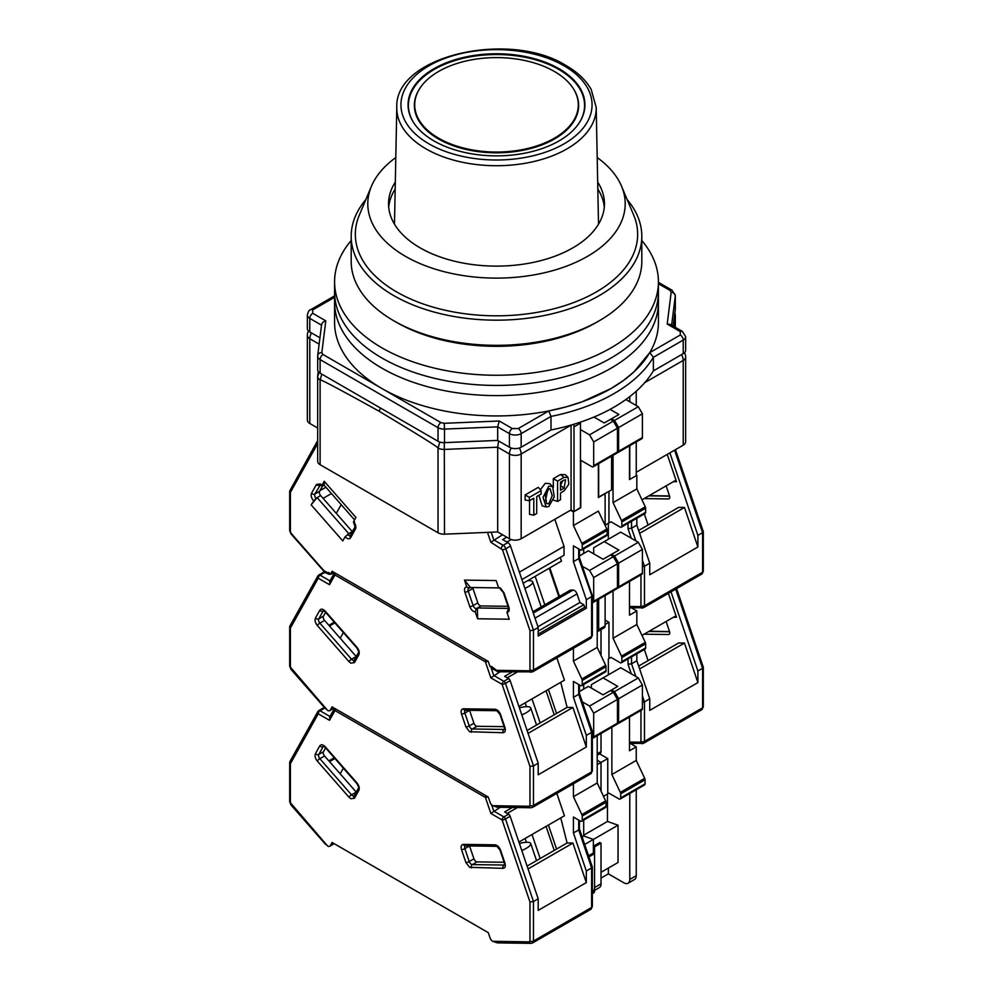 <?xml version="1.0" encoding="UTF-8"?>
<svg xmlns="http://www.w3.org/2000/svg" width="993" height="993" viewBox="0 0 993 993"><rect width="100%" height="100%" fill="white"/><g stroke="black" fill="none" stroke-linecap="round" stroke-linejoin="round"><path stroke-width="1.49" d="M548.757 486.185L543.047 497.332L546.15 506.976L548.757 506.529L554.243 496.823L552.667 486.52L548.757 486.185M552.667 486.52L549.725 483.665L545.231 483.33L540.366 489.71M538.851 495.308L542.19 505.859L546.15 506.976M547.714 489.847L545.442 500.82M548.757 488.904L550.085 488.693L552.22 495.792L548.757 503.823L546.671 503.575L545.405 495.979L548.757 488.904M548.744 410.941L551.003 416.415A166.079 95.887 180 0 0 613.935 393.65A166.079 95.887 180 0 0 653.382 357.319L683.221 340.09L683.221 353.645L653.382 370.873L653.382 357.319L649.757 352.614L633.944 371.879L623.306 380.592L610.993 388.561L582.097 401.817L565.873 406.931L548.744 410.941L518.222 428.566A4.146 2.396 60 0 1 521.164 433.643L551.003 416.415L551.003 429.981L521.164 447.21L521.164 433.643A8.304 4.791 180 0 1 509.421 433.643L509.421 447.21L497.679 440.42L444.504 442.642L444.504 429.088L497.679 426.866L497.679 440.42M309.779 423.477L309.779 338.725A8.304 4.791 180 0 1 307.346 335.336L307.346 420.089A8.304 4.791 0 0 0 309.779 423.477L317.673 428.033M683.221 445.174A8.304 4.791 0 0 0 685.654 441.786L685.654 357.033A8.304 4.791 180 0 1 683.221 360.422L683.221 445.174L636.24 472.296M636.24 441.947L636.24 475.684L629.785 479.408L629.785 445.671M598.369 497.208L611.589 489.921L611.589 456.184M573.644 424.321A8.304 4.791 60 0 1 574.004 426.866L580.458 423.142L580.458 507.882L574.004 511.618L571.074 509.918L521.164 538.74L521.164 453.987L571.074 425.178L571.074 509.918M317.686 460.951A8.304 4.791 0 0 0 317.673 461.298A8.304 4.791 0 0 0 320.106 464.687L438.037 532.782A8.304 4.791 0 0 0 444.504 534.172L497.679 531.95L509.421 538.74A8.304 4.791 0 0 0 521.164 538.74M629.785 401.78L629.785 396.604M598.667 497.381L598.667 463.644M580.458 423.142A8.304 4.791 -120 0 0 580.409 422.149M529.542 500.671L529.542 514.386L533.787 515.181L533.787 498.225L529.381 500.77L525.136 499.976L525.136 494.936L529.381 497.381L541.123 490.604L538.318 487.327L525.136 494.936M553.324 500.112L557.569 501.44L560.499 499.752L560.499 492.975L564.024 490.939L568.803 484.274L568.095 477.484L565.141 474.617L560.499 474.517L553.324 478.663L553.324 487.34M497.679 531.95L497.679 447.21L509.421 453.987L509.421 538.74M438.037 532.782L438.037 448.029C437.789 446.912 418.127 434.649 379.065 411.214C340.003 389.541 320.354 379.115 320.106 379.934A8.304 4.791 180 0 1 317.673 376.546A8.304 4.791 180 0 1 317.686 376.21L319.113 372.474M636.24 405.516L636.24 391.217M574.004 511.618L574.004 426.866M541.123 490.604L541.123 493.993L536.716 496.525L536.716 513.48L533.787 515.181M529.381 500.77L529.381 497.381M557.569 501.44L557.569 481.108L553.324 478.663M557.569 481.108L564.024 477.372L560.499 474.517M568.095 477.484L564.024 477.372M498.61 440.966L497.679 447.21L444.504 449.419A8.304 4.791 180 0 1 438.037 448.029L439.837 442.034M444.293 442.655L444.504 534.172M379.065 411.214L380.53 408.049M438.037 441.252L320.106 373.157L320.106 359.603L438.037 427.685L438.037 441.252A8.304 4.791 0 0 0 444.504 442.642M317.686 369.421A8.304 4.791 0 0 0 317.673 369.768A8.304 4.791 0 0 0 320.106 373.157M319.932 337.806L309.779 331.947L309.779 318.393L321.509 325.158M518.222 428.566L512.351 428.566A4.146 2.396 120 0 0 509.421 433.643L497.679 426.866L499.268 421.007L444.206 423.303L444.504 429.088A8.304 4.791 180 0 1 438.037 427.685A4.146 2.396 -60 0 1 440.966 422.608L323.035 354.513A4.146 2.396 120 0 0 320.106 359.603A8.304 4.791 180 0 1 317.673 356.214A8.304 4.791 180 0 1 317.686 355.866A4.146 3.376 7.1 0 1 317.71 355.519L321.521 325.17C321.757 323.085 323.184 321.645 325.803 320.863L312.721 313.304A4.146 2.396 120 0 0 309.779 318.393A8.304 4.791 180 0 1 307.346 315.004L307.346 328.559A8.304 4.791 0 0 0 309.779 331.947M671.64 325.22L675.314 295.827L675.314 309.394A8.304 4.791 0 0 0 675.327 309.046A8.304 4.791 0 0 0 675.314 308.699M675.314 309.394L673.217 326.126M683.221 353.645A8.304 4.791 0 0 0 685.654 350.256L685.654 336.689A8.304 4.791 180 0 1 683.221 340.09A4.146 2.396 60 0 0 680.279 335.001L649.757 352.614M653.382 370.873A166.079 95.887 180 0 1 551.003 429.981M509.421 447.21A8.304 4.791 0 0 0 521.164 447.21M564.024 480.091L565.576 479.805L564.024 488.221L560.499 490.257L560.499 482.126L564.024 480.091M562.721 480.848L560.499 485.366L564.024 488.221M670.225 324.401L667.197 324.053L680.279 331.612A4.146 2.396 -60 0 1 682.352 331.401L670.225 324.401M559.034 68.716A88.439 51.053 0 0 0 448.526 61.926A88.439 51.053 0 0 0 413.783 122.871A88.439 51.053 0 0 0 433.966 140.919A88.439 51.053 0 0 0 579.217 122.871A88.439 51.053 0 0 0 559.034 68.716M554.33 71.434A81.786 47.217 180 0 1 573.011 88.129A81.786 47.217 180 0 1 540.875 144.494A81.786 47.217 180 0 1 438.67 138.213A81.786 47.217 180 0 1 419.989 88.129A81.786 47.217 180 0 1 554.33 71.434M351.187 240.542A161.921 93.479 0 0 0 334.579 281.776L334.579 302.12A161.921 93.479 0 0 0 382.007 368.217A161.921 93.479 0 0 0 558.463 388.486A161.921 93.479 0 0 0 658.421 302.12L658.421 322.452A161.921 93.479 0 0 1 558.463 408.831A161.921 93.479 0 0 1 382.007 388.561A161.921 93.479 0 0 1 334.579 322.452L334.579 302.12A161.921 93.479 0 0 0 382.007 368.217A161.921 93.479 0 0 0 558.463 388.486A161.921 93.479 0 0 0 658.421 302.12L658.421 291.942A161.921 93.479 0 0 1 558.463 378.321A161.921 93.479 0 0 1 382.007 358.051A161.921 93.479 0 0 0 558.463 378.321A161.921 93.479 0 0 0 658.421 291.942L658.421 281.776A161.921 93.479 0 0 0 641.813 240.542M334.579 291.942A161.921 93.479 0 0 0 382.007 358.051A161.921 93.479 0 0 1 334.579 291.942M599.251 320.764L596.321 322.452A141.167 81.5 0 0 1 396.679 322.452L393.749 320.764A145.313 83.896 0 0 0 599.251 320.764A145.313 83.896 0 0 0 641.813 261.432L641.813 236.272A145.313 83.896 0 0 0 627.142 199.543M365.858 199.543A145.313 83.896 0 0 0 351.187 236.272L351.187 261.432A145.313 83.896 0 0 0 393.749 320.764L396.679 322.452M351.187 236.272A145.313 83.896 0 0 0 393.749 295.604A145.313 83.896 0 0 0 552.108 313.788A145.313 83.896 0 0 0 641.813 236.272M395.797 157.527A128.705 74.314 0 0 0 371.419 186.299L359.317 215.109A141.167 81.5 0 0 0 396.679 291.942A141.167 81.5 0 0 0 565.613 305.385A141.167 81.5 0 0 0 633.683 215.109L621.581 186.299A128.705 74.314 0 0 0 597.203 157.527M597.823 189.092A107.952 62.323 180 0 1 604.29 207.202M395.313 182.091A107.952 62.323 0 0 0 388.548 203.813A107.952 62.323 0 0 0 420.176 247.878A107.952 62.323 0 0 0 537.809 261.382A107.952 62.323 0 0 0 604.452 203.813A107.952 62.323 0 0 0 597.687 182.091M371.419 186.299A128.705 74.314 0 0 0 405.492 256.355A128.705 74.314 0 0 0 559.518 268.594A128.705 74.314 0 0 0 621.581 186.299M388.71 207.202A107.952 62.323 180 0 1 395.177 189.092M334.579 281.776A161.921 93.479 0 0 0 382.007 347.885A161.921 93.479 0 0 0 558.463 368.142A161.921 93.479 0 0 0 658.421 281.776M702.597 531.118L702.597 532.682L697.893 535.388L697.893 546.994L649.745 574.786L649.745 563.192L644.469 566.246L644.469 605.767L702.597 572.216A2.495 1.44 180 0 0 703.317 571.198L701.728 574.115A4.146 2.396 -120 0 0 702.597 572.216L702.597 531.118M644.109 498.585L668.438 498.933A3.327 1.912 -120 0 0 669.071 498.771A3.327 1.912 -120 0 0 669.53 495.929L666.117 485.875M641.987 499.814L674.818 480.848L676.506 481.692L667.234 454.397M697.893 535.388L669.878 452.882M636.24 475.002L636.836 475.349L629.488 479.582L629.488 445.845M583.698 553.486L583.698 548.906L583.698 553.486M638.636 530.473L678.666 507.373L684.462 507.448L697.893 546.994M673.44 481.642L676.506 481.692M642.409 566.829L644.469 566.246L642.409 560.189M639.616 533.353L684.462 507.448M636.836 475.349L636.836 488.904L645.289 506.802A2.495 1.44 -120 0 1 645.636 508.23L645.636 512.289L621.854 526.029A2.495 1.44 60 0 1 621.345 527.159A2.495 1.44 60 0 1 620.091 527.035L610.993 521.784L605.122 525.173L610.993 521.784M621.345 527.159L645.127 513.431A2.495 1.44 -120 0 0 645.636 512.289M636.836 518.222L636.836 525.148L649.745 563.192M613.053 455.34L613.053 502.632L621.506 520.531A2.495 1.44 60 0 1 621.854 521.958L621.854 526.029M593.975 417.035L604.24 422.968L618.924 414.491L610.05 409.377M608.945 491.448L608.945 522.976M611.589 418.736L614.518 420.424L638.3 406.696L625.875 399.521M638.3 406.696L642.409 413.82L618.627 427.549L618.627 451.269A2.495 1.44 60 0 1 618.118 452.411A2.495 1.44 60 0 1 617.373 452.498M618.118 452.411L641.888 438.683A2.495 1.44 -120 0 0 642.409 437.541L642.409 413.82M608.349 539.249L608.349 523.311M613.053 502.632L636.836 488.904M635.855 540.887L631.548 528.202L636.836 525.148M631.548 521.275L631.548 528.202L628.023 528.673L631.275 538.243M618.627 427.549L614.518 420.424M354.538 519.873L324.09 485.143L321.918 485.453L324.239 481.307L355.904 517.427L353.582 521.573L354.575 521.933M322.911 485.825L320.118 483.939L316.432 484.472A2.495 1.924 29.2 0 0 319.771 485.254A3.327 1.912 60 0 1 320.118 484.857M527.593 580.706A14.535 3.86 161.2 0 1 532.707 581.91A14.535 3.86 161.2 0 1 528.177 586.714A14.535 3.86 161.2 0 1 524.9 588.377M506.765 537.201L502.657 539.571L507.882 542.588A4.146 2.396 60 0 1 510.514 546.026L538.194 627.514L538.194 636.029L586.329 608.225L584.703 607.294L583.847 604.762L579.924 602.503L577.007 593.913A4.146 2.396 -120 0 0 574.376 590.475A4.146 2.396 -120 0 0 573.085 590.078L570.441 590.041L532.844 611.75M605.122 525.396L605.122 493.645L598.369 497.543L598.369 463.818M605.122 625.863L598.667 629.587A4.146 2.396 60 0 1 597.811 631.486L604.265 627.762A4.146 2.396 -120 0 0 605.122 625.863L605.122 595.515M570.479 510.265L573.42 511.954L580.458 507.547M593.156 466.822L616.938 453.093A2.495 1.44 -120 0 0 617.46 451.952L617.46 428.219L593.677 441.947L593.677 465.68A2.495 1.44 60 0 1 593.156 466.822A2.495 1.44 60 0 1 591.915 466.698L580.756 460.255L580.756 507.721M573.42 511.954L573.42 525.52L598.369 511.11L606.822 529.008A2.495 1.44 -120 0 1 607.182 530.436L607.182 534.495L582.221 548.906A2.495 1.44 60 0 1 581.712 550.048A2.495 1.44 60 0 1 580.458 549.923L573.42 545.852L573.42 561.666L578.708 558.625L578.708 548.906M598.667 629.587L598.667 599.238M323.904 571.236A2.495 0.658 -41.2 0 1 323.656 571.161A2.495 0.658 -41.2 0 1 323.768 570.541L327.69 572.8L328.807 572.527L330.396 574.326L332.096 571.285L488.283 661.45L489.983 666.464L491.56 666.489L496.612 670.325A2.495 1.924 90.8 0 0 498.337 671.802L532.633 671.851A4.146 2.396 60 0 0 533.489 669.952A2.495 1.44 180 0 1 529.964 669.952L529.964 630.692L533.489 630.22L538.194 627.514M593.677 441.947L589.569 434.835L613.339 421.106L617.46 428.219M580.458 429.584L589.569 434.835M521.908 579.564L564.024 555.248L564.024 546.373L554.826 519.302M549.799 567.884L559.469 596.383M586.329 608.225L586.329 599.71L573.42 561.666M582.221 548.906L582.221 544.834L607.182 530.436M573.42 525.52L581.873 543.419A2.495 1.44 60 0 1 582.221 544.834M581.712 550.048L606.661 535.637A2.495 1.44 -120 0 0 607.182 534.495M475.287 611.949C472.941 611.576 471.104 609.789 469.788 606.586L464.898 592.188C464.041 588.986 464.674 587.235 466.784 586.925L464.476 580.111L496.14 580.557L498.449 587.372L500.261 587.943L503.947 592.734L508.838 607.133C509.694 610.335 509.061 612.085 506.951 612.396L509.26 619.21L477.596 618.763L475.287 611.949L476.268 608.647L477.447 607.977L477.596 618.763M311.107 504.816L317.139 497.592L348.804 533.7L345.092 536.779L342.771 540.924L311.107 504.816L315.96 498.263A3.327 1.912 60 0 1 314.88 494.017A2.495 1.924 -150.8 0 1 311.541 493.223L316.432 484.472M333.958 572.353L330.396 574.326M519.389 572.154L564.024 546.373M529.964 630.692L502.47 549.725L490.865 542.265L502.532 534.755M586.329 599.71L591.617 596.656L591.617 595.092L578.708 558.625M549.203 568.232L558.885 596.719M331.451 493.546L323.122 498.362M319.92 490.691L325.915 487.228M508.528 608.411L477.447 607.977L480.972 605.941L508.044 606.326M506.951 612.396L508.503 608.771M498.449 587.372L500.993 588.638M464.476 580.111L470.496 587.508L498.697 587.906M466.784 586.925L469.329 588.191L470.496 587.508M468.696 588.34L469.329 588.191M322.526 486.024L319.572 491.299A3.327 1.912 -120 0 0 320.665 495.557L315.96 498.263M324.09 485.143L324.239 481.307M317.673 443.586L290.403 492.379L289.683 491.038L317.487 440.929A2.495 1.924 -150.8 0 0 317.673 442.853M610.41 419.406L613.339 421.106M535.153 576.337L544.834 604.836M523.162 583.263L561.492 561.132L560.238 557.433M472.73 587.546A3.327 1.912 -120 0 0 472.941 588.477L477.832 602.875A3.327 1.912 -120 0 0 480.972 605.941M320.665 495.557L352.329 531.665A3.327 1.912 -120 0 0 352.329 531.677L348.804 533.7M584.703 607.294L538.194 634.142M583.847 604.762L538.194 631.126M537.933 626.744L579.924 602.503M519.389 707.848A14.535 3.86 161.2 0 1 530.734 707.935A14.535 3.86 161.2 0 1 526.216 712.738A14.535 3.86 161.2 0 1 521.797 714.91M333.958 707.959L330.321 710.057A4.146 2.396 60 0 1 329.763 710.64A4.146 2.396 60 0 1 327.69 710.429L324.959 707.724M330.321 710.057L332.096 706.879L488.283 797.056L490.058 802.27A4.146 2.396 60 0 0 492.689 805.695L529.306 806.279L529.964 805.435L529.964 766.385L533.489 765.913L538.194 763.195L510.154 680.652A2.495 1.44 -120 0 0 508.577 678.591L504.655 676.332L512.152 672M290.403 628.072L289.832 626.124L317.847 575.977A2.495 1.924 -150.8 0 1 318.443 575.381A2.495 1.44 -120 0 1 318.778 575.034L317.847 575.977A2.495 1.924 -150.8 0 0 318.256 578.211L290.403 628.072L290.403 667.135L327.578 710.38M487.923 661.251A2.495 0.658 161.2 0 1 485.416 661.835L334.964 574.972L329.515 584.703L330.173 581.017M335.473 573.234A2.495 1.44 120 0 0 334.964 574.972A2.495 1.924 -150.8 0 1 334.567 572.7L329.539 581.687M529.964 805.435A2.495 1.44 0 0 0 533.489 805.435L533.489 765.913L505.462 683.358A2.495 0.658 161.2 0 1 502.11 684.351L490.865 677.859L499.988 671.827M529.306 806.279A2.495 1.924 90.8 0 0 531.032 807.756L497.394 807.272L492.789 805.757M504.146 726.665L477.074 726.28A3.327 1.912 60 0 1 473.934 723.227L469.552 710.33L464.861 713.048A3.327 1.912 60 0 1 465.208 710.268M556.85 657.862L564.434 680.18L518.917 706.457M348.99 661.623L317.326 625.503C315.203 622.76 314.582 620.277 315.439 618.068L319.808 610.236C321.124 608.548 322.961 608.883 325.307 611.229L356.971 647.337C359.094 650.08 359.714 652.562 358.858 654.772L354.489 662.604L350.79 663.138L348.99 661.623A2.495 0.658 -41.2 0 1 351.522 659.228L356.226 656.51A3.327 1.912 -120 0 0 356.226 656.522L324.562 620.402A3.327 1.912 60 0 1 323.47 616.144L325.605 612.321M538.194 763.195L538.194 774.801L586.329 746.997L586.329 735.403L591.617 732.35L591.617 730.786L591.617 771.884L533.489 805.435A4.146 2.396 60 0 1 532.633 807.334L531.032 807.756M601.013 629.636L601.013 655.467L601.013 629.636M583.698 684.5L583.698 689.08L583.698 684.5M548.409 689.427L556.564 713.458M532.012 698.898L540.167 722.929M554.218 714.811L546.063 690.793M329.254 574.351L324.723 572.452A2.495 1.44 -120 0 0 323.47 572.328L318.778 575.034A2.495 1.44 -120 0 1 320.019 575.158A2.495 1.44 120 0 0 318.256 578.211L329.515 584.703M586.329 735.403L573.42 697.359L573.42 681.459L580.458 685.518A2.495 1.44 60 0 0 581.712 685.642L605.494 671.913A2.495 1.44 -120 0 0 606.003 670.771L606.003 666.713A2.495 1.44 -120 0 0 605.656 665.285L597.203 647.386L597.203 600.095M605.656 665.285L581.873 679.013A2.495 1.44 60 0 1 582.221 680.441L582.221 684.5A2.495 1.44 60 0 1 581.712 685.642M581.873 679.013L573.42 661.115L573.42 648.305M560.76 682.303L567.102 707.376L572.911 707.463L586.329 746.997M593.156 602.416L616.938 588.688A2.495 1.44 -120 0 0 617.46 587.546L617.46 563.825L613.339 556.701L589.569 570.429L593.677 577.554L593.677 601.286A2.495 1.44 60 0 1 593.156 602.416A2.495 1.44 60 0 1 592.349 602.49M589.569 570.429L582.357 566.271M613.339 556.701L610.41 555.013L603.074 559.245L588.39 550.767L579.428 555.943M528.053 733.355L572.911 707.463M525.136 702.87L526.439 706.681M567.102 707.376L527.084 730.488M334.889 622.909L329.49 626.024M334.256 622.189L328.857 625.305M573.42 697.359L578.708 694.306L578.708 684.5M573.42 661.115L597.203 647.386M617.46 563.825L593.677 577.554M578.708 692.742L578.708 694.306L578.708 692.742M702.597 666.713L702.597 668.277L697.893 670.995L697.893 682.588L649.745 710.392L649.745 698.787L644.469 701.84L644.469 741.374L702.597 707.81A2.495 1.44 180 0 0 703.317 706.793L701.728 709.71A4.146 2.396 -120 0 0 702.597 707.81L702.597 666.713M644.109 634.179L668.438 634.527A3.327 1.912 -120 0 0 669.071 634.366A3.327 1.912 -120 0 0 669.53 631.523L666.117 621.481M641.987 635.408L674.818 616.454L676.506 617.286L668.388 593.367M697.893 670.995L671.02 591.84M605.122 624.498L608.945 622.301L608.945 658.57L610.993 657.391L620.091 662.641A2.495 1.44 60 0 0 621.345 662.765A2.495 1.44 60 0 0 621.854 661.623L621.854 657.552L645.636 643.824A2.495 1.44 -120 0 0 645.289 642.397L636.836 624.498L636.836 610.943L629.488 615.176L629.488 581.439M605.122 620.091L608.945 622.301M631.622 607.939L636.836 610.943M597.203 755.239L600.157 753.526A4.146 2.396 -120 0 0 601.013 751.627L601.013 733.479M638.636 666.08L678.666 642.967L684.462 643.054L697.893 682.588M673.44 617.249L676.506 617.286M642.409 702.436L644.469 701.84L642.409 695.795M639.616 668.947L684.462 643.054M621.345 662.765L645.127 649.037A2.495 1.44 -120 0 0 645.636 647.895L645.636 643.824M636.836 653.816L636.836 660.755L649.745 698.787M613.053 590.934L613.053 638.226L621.506 656.137A2.495 1.44 60 0 1 621.854 657.552M610.41 555.013L618.924 550.097L604.24 541.619L593.677 547.714L593.677 553.821M611.589 554.33L614.518 556.03L638.3 542.29L620.687 532.124L604.24 541.619M638.3 542.29L642.409 549.414L618.627 563.143L618.627 586.875A2.495 1.44 60 0 1 618.118 588.017A2.495 1.44 60 0 1 617.373 588.104M618.118 588.017L641.888 574.289A2.495 1.44 -120 0 0 642.409 573.147L642.409 549.414M608.349 674.843L608.349 658.905L610.993 657.391M613.053 638.226L636.836 624.498M635.855 676.481L631.548 663.796L636.836 660.755M631.548 656.87L631.548 663.796L628.023 664.267L631.275 673.837M618.627 563.143L614.518 556.03M519.389 843.454A14.535 3.86 161.2 0 1 530.734 843.541A14.535 3.86 161.2 0 1 526.216 848.345A14.535 3.86 161.2 0 1 521.797 850.505M333.958 843.553L330.321 845.651A4.146 2.396 60 0 1 329.763 846.235A4.146 2.396 60 0 1 327.69 846.036L324.959 843.318M330.321 845.651L332.096 842.474L488.283 932.65L490.058 937.876A4.146 2.396 60 0 0 492.689 941.302L529.306 941.873L529.964 941.041L529.964 901.979L533.489 901.507L538.194 898.802L510.154 816.246A2.495 1.44 -120 0 0 508.577 814.198L504.655 811.926L512.351 807.483M290.403 763.667L289.832 761.73L317.847 711.571A2.495 1.924 -150.8 0 1 318.443 710.988A2.495 1.44 -120 0 1 318.778 710.628L317.847 711.571A2.495 1.924 -150.8 0 0 318.256 713.806L290.403 763.667L290.403 802.729L327.578 845.974M487.923 796.845A2.495 0.658 161.2 0 1 485.416 797.429L334.964 710.566L329.515 720.31L330.173 716.623M335.473 708.828A2.495 1.44 120 0 0 334.964 710.566A2.495 1.924 -150.8 0 1 334.567 708.307L329.539 717.294M529.964 941.041A2.495 1.44 0 0 0 533.489 941.041L533.489 901.507L505.462 818.964A2.495 0.658 161.2 0 1 502.11 819.957L490.865 813.453L500.174 807.309M529.306 941.873A2.495 1.924 90.8 0 0 531.032 943.35L497.394 942.878L492.789 941.364M504.146 862.272L477.074 861.887A3.327 1.912 60 0 1 473.934 858.821L469.552 845.937A3.327 1.912 60 0 1 469.552 845.924L464.861 848.643A3.327 1.912 60 0 1 465.208 845.862M556.825 793.37L564.434 815.787L518.917 842.064M348.99 797.218L317.326 761.11C315.203 758.367 314.582 755.884 315.439 753.675L319.808 745.83C321.124 744.154 322.961 744.477 325.307 746.823L356.971 782.931C359.094 785.686 359.714 788.169 358.858 790.378L354.489 798.211L350.79 798.744L348.99 797.218A2.495 0.658 -41.2 0 1 351.522 794.822L356.226 792.104A3.327 1.912 -120 0 0 356.226 792.116L324.562 755.996A3.327 1.912 60 0 1 323.47 751.751L325.605 747.928M597.203 764.672L601.013 762.475L601.013 791.061L601.013 762.475L597.203 760.266L601.013 762.475L607.766 758.578L607.766 793.829L603.483 796.299L607.766 793.829M538.194 898.802L538.194 910.395L586.329 882.603L586.329 870.998L591.617 867.944L591.617 866.38L591.617 907.478L533.489 941.041A4.146 2.396 60 0 1 532.633 942.94L531.032 943.35M583.698 820.094L583.698 836.007L593.38 839.433L593.38 852.987L594.559 853.67L594.559 890.957A4.146 2.396 60 0 1 593.69 892.856L592.349 893.638M548.409 825.034L556.564 849.052M532.012 834.505L540.167 858.523M554.218 850.418L546.063 826.387M325.046 708.232L324.723 708.046A2.495 1.44 -120 0 0 323.47 707.922L318.778 710.628A2.495 1.44 -120 0 1 320.019 710.752A2.495 1.44 120 0 0 318.256 713.806L329.515 720.31M586.329 870.998L573.42 832.966L573.42 817.053L580.458 821.124A2.495 1.44 60 0 0 581.712 821.248L605.494 807.52A2.495 1.44 -120 0 0 606.003 806.378L606.003 802.307A2.495 1.44 -120 0 0 605.656 800.879L597.203 782.98L597.203 735.689M605.656 800.879L581.873 814.608A2.495 1.44 60 0 1 582.221 816.035L582.221 820.106A2.495 1.44 60 0 1 581.712 821.248M581.873 814.608L573.42 796.709L573.42 783.787M560.76 817.897L567.102 842.97L572.911 843.057L586.329 882.603M593.156 738.022L616.938 724.294A2.495 1.44 -120 0 0 617.46 723.152L617.46 699.42L613.339 692.307L589.569 706.035L593.677 713.148L593.677 736.88A2.495 1.44 60 0 1 593.156 738.022A2.495 1.44 60 0 1 592.349 738.084M589.569 706.035L582.32 701.852M613.339 692.307L610.41 690.607L603.074 694.839L588.39 686.374L579.428 691.538M528.053 868.949L572.911 843.057M588.923 856.909L594.559 853.67M593.38 852.987L588.539 855.78M592.833 891.366A8.304 4.791 -120 0 0 594.559 887.568L594.559 846.88L593.38 846.21L593.38 839.433L584.691 844.447M582.134 836.913L583.698 836.007L593.38 839.433L618.043 825.195L607.468 821.459L607.468 794.003M525.136 838.464L526.439 842.287M567.102 842.97L527.084 866.082M334.889 758.515L329.49 761.631M334.256 757.783L328.857 760.899M573.42 832.966L578.708 829.912L578.708 820.106M573.42 796.709L597.203 782.98M617.46 699.42L593.677 713.148M578.708 828.348L578.708 829.912L578.708 828.348M601.013 878.073L608.349 873.84L623.914 882.814A8.304 4.791 60 0 0 628.06 883.236A8.304 4.791 60 0 0 629.785 879.426L629.785 793.494M599.586 753.848L607.766 758.578M630.418 743.521L636.24 746.885L629.488 750.782L629.488 717.045M583.698 835.187L607.468 821.459M594.559 846.88L601.013 843.156L599.834 842.474L593.38 846.21M601.013 843.156L601.013 883.832L594.559 887.568M594.559 890.373L599.3 887.643A8.304 4.791 -120 0 0 601.013 883.832M636.24 746.885L636.24 760.439L644.693 778.338L620.327 792.414A2.495 1.44 60 0 1 620.687 793.829L645.053 779.766A2.495 1.44 -120 0 0 644.693 778.338M645.053 779.766L645.053 783.837L620.687 797.9A2.495 1.44 60 0 1 620.166 799.042A2.495 1.44 60 0 1 618.924 798.918L608.945 793.159M620.166 799.042L644.531 784.966A2.495 1.44 -120 0 0 645.053 783.837M636.24 789.758L636.24 875.702A8.304 4.791 60 0 1 634.527 879.5L628.06 883.236M608.349 873.84L608.349 868.068M601.013 872.313L618.043 862.483L618.043 825.195M591.332 688.062L591.332 684.673L603.074 677.896L617.745 686.374L610.41 690.607M620.687 797.9L620.687 793.829M611.874 727.211L611.874 774.515L620.327 792.414M603.074 677.896L620.687 667.73L638.3 677.896L614.518 691.625L611.589 689.924M642.409 685.009L618.627 698.737L618.627 722.47A2.495 1.44 60 0 1 618.118 723.612L641.888 709.883A2.495 1.44 -120 0 0 642.409 708.741L642.409 685.009L638.3 677.896M611.874 774.515L636.24 760.439M618.118 723.612A2.495 1.44 60 0 1 617.373 723.698M614.518 691.625L618.627 698.737M311.504 332.94A8.304 4.791 120 0 0 309.779 338.725L319.138 344.124M674.011 326.585L675.314 316.171L675.314 327.33L675.327 315.824A8.304 8.304 0 0 0 674.855 313.043M644.73 382.64L683.221 360.422A8.304 4.791 -120 0 0 681.496 354.638M321.806 374.15L320.106 379.934L320.106 464.687M674.768 313.726A8.304 6.765 -172.9 0 1 675.314 316.171A8.304 4.791 0 0 0 675.327 315.824M519.327 448.004A8.304 4.791 60 0 1 521.164 453.987A8.304 4.791 180 0 1 509.421 453.987A8.304 4.791 -60 0 1 511.246 448.004M512.351 428.566L499.268 421.007M675.327 309.046L675.327 295.48A8.304 4.791 180 0 1 675.314 295.827A4.146 3.376 -172.9 0 0 671.169 292.265L667.197 324.053M658.421 283.737L669.965 290.403A4.146 2.396 -60 0 1 672.038 290.192L658.421 282.335M312.721 313.304L312.721 309.915A4.146 2.396 -120 0 0 310.648 309.704L334.579 295.889M312.721 309.915L334.579 297.292M317.673 369.768L317.71 355.519A4.146 3.376 7.1 0 1 321.831 352.652L325.803 320.863M444.206 423.303L440.966 422.608M680.279 331.612L680.279 335.001M669.965 290.403L671.169 292.265M323.035 354.513L321.831 352.652M396.79 107.492C394.283 55.807 509.434 29.666 566.147 65.6C577.653 72.253 586.007 80.222 591.207 89.507L596.21 107.492A99.71 57.569 180 0 1 567.003 148.863A99.71 57.569 180 0 1 425.997 148.863A99.71 57.569 180 0 1 396.79 107.492L394.482 224.17M564.074 65.811A95.564 55.174 180 0 1 564.074 143.836A95.564 55.174 180 0 1 428.926 143.836A95.564 55.174 180 0 1 428.926 65.811A95.564 55.174 180 0 1 564.074 65.811M579.056 123.12A88.079 50.854 0 0 0 558.786 69.436A88.079 50.854 0 0 0 448.91 62.596A88.079 50.854 0 0 0 413.944 123.12M419.828 88.377A82.146 47.428 0 0 0 419.667 88.625A82.146 47.428 0 0 0 438.422 138.933A82.146 47.428 0 0 0 541.061 145.239A82.146 47.428 0 0 0 573.333 88.625A82.146 47.428 0 0 0 573.172 88.377M648.814 495.867L669.605 496.165M674.57 450.164L702.597 532.682M668.438 498.933L669.53 498.3M642.819 607.865A2.495 1.924 -89.2 0 1 640.286 606.611L629.488 606.45M640.944 574.835L640.944 605.767A2.495 1.44 0 0 0 644.469 605.767A4.146 2.396 60 0 1 643.601 607.666L701.728 574.115M628.023 523.311L628.023 528.673M640.944 605.767L640.286 606.611M621.506 520.531L645.289 506.802M618.627 451.269L642.409 437.541M621.854 521.958L645.636 508.23M503.947 592.734A2.495 0.658 161.2 0 1 503.352 592.523L500.174 588.849M533.278 613.066L573.085 590.078M581.873 543.419L606.822 529.008M313.428 500.658C311.305 497.915 310.672 495.433 311.541 493.223M353.582 521.573C355.705 524.316 356.338 526.799 355.482 529.008L350.591 537.759C349.263 539.447 347.438 539.125 345.092 536.779M497.567 671.591A2.495 1.44 -60 0 1 497.121 671.467A2.495 1.44 -60 0 1 496.612 670.325L529.306 670.796L529.964 669.952M490.865 542.265L487.501 532.385M290.403 492.379L290.403 531.64L291.073 533.241L323.768 570.541A2.495 1.44 120 0 0 324.289 571.683L328.199 573.942L331.525 574.028A4.146 2.396 -120 0 0 332.084 573.433A2.495 1.924 29.2 0 1 331.588 573.631M593.677 465.68L617.46 451.952M511.283 539.547L506.939 542.054M491.138 532.223L493.72 539.844L503.178 545.306L507.882 542.588M591.617 596.656L591.617 636.389A2.495 1.44 0 0 0 592.349 635.371L590.761 638.288A4.146 2.396 -120 0 0 591.617 636.389L533.489 669.952L533.489 630.22L505.822 548.732A4.146 2.396 -120 0 0 503.178 545.306A2.495 1.44 -60 0 0 501.415 548.359M492.689 668.066A2.495 1.44 120 0 0 493.211 669.208L491.038 666.477A2.495 0.658 -18.8 0 0 491.634 666.7M508.838 607.133A2.495 0.658 161.2 0 1 508.242 606.922L508.565 608.945M464.898 592.188A2.495 0.658 -18.8 0 0 468.237 591.183A3.327 1.912 60 0 1 468.597 588.402M469.788 606.586A2.495 0.658 -18.8 0 0 473.127 605.593L468.237 591.183L472.941 588.477M476.268 608.647A3.327 1.912 60 0 1 473.127 605.593L477.832 602.875M350.591 537.759A2.495 1.924 -150.8 0 1 350.169 535.537L350.318 535.413M350.219 535.463A3.327 1.912 60 0 1 347.624 534.383M355.482 529.008A2.495 1.924 -150.8 0 1 355.06 526.774L353.471 522.194M319.572 491.299L314.88 494.017L320.342 484.932M529.306 670.796A2.495 1.924 90.8 0 0 531.032 672.261M328.745 572.651A2.495 1.924 29.2 0 0 329.44 573.246M327.69 572.8A2.495 1.44 120 0 0 328.199 573.942M291.073 533.241A2.495 0.658 138.8 0 0 290.961 533.874L324.289 571.683M290.403 531.64A2.495 1.44 180 0 1 289.683 530.622L290.961 533.874M502.47 549.725A2.495 0.658 -18.8 0 0 505.822 548.732L510.514 546.026M535.016 618.155L577.007 593.913M471.39 732.288A2.495 1.924 -89.2 0 1 472.37 728.999A3.327 1.912 60 0 1 471.34 728.676A3.327 1.912 60 0 1 469.23 725.933L464.861 713.048A2.495 0.658 -18.8 0 1 461.509 714.041C460.653 710.839 461.286 709.089 463.408 708.791L495.073 709.238C497.419 709.598 499.243 711.385 500.571 714.6L504.94 727.484C505.797 730.687 505.164 732.437 503.054 732.735L469.59 731.729L465.891 726.926L461.509 714.041M354.116 660.308A3.327 1.912 60 0 1 352.552 660.097A3.327 1.912 60 0 1 351.522 659.228L319.858 623.107A3.327 1.912 60 0 1 318.778 618.862L323.159 611.03A3.327 1.912 60 0 1 323.495 610.621M354.489 662.604A2.495 1.924 -150.8 0 1 354.067 660.382L354.216 660.258M529.964 766.385L502.11 684.351A2.495 1.44 -60 0 1 503.873 681.31L493.72 675.439L490.679 666.477M490.865 677.859L485.416 661.835A2.495 1.44 -60 0 1 485.937 660.097M465.307 710.206L465.134 710.268A2.495 1.924 -89.2 0 1 463.408 708.791M465.891 726.926A2.495 0.658 -18.8 0 0 469.23 725.933L473.934 723.227M503.054 732.735A2.495 1.924 -89.2 0 1 504.034 729.445L472.37 728.999L477.074 726.28M504.94 727.484A2.495 0.658 161.2 0 1 504.345 727.261L504.667 729.284M500.571 714.6A2.495 0.658 161.2 0 1 499.963 714.377L504.345 727.261M495.073 709.238A2.495 1.924 90.8 0 0 496.798 710.715L499.963 714.377M323.606 610.558L325.195 611.849A2.495 0.658 -41.2 0 1 325.307 611.229M319.808 610.236A2.495 1.924 29.2 0 0 323.159 611.03L323.718 610.695M315.439 618.068A2.495 1.924 29.2 0 0 318.778 618.862L323.47 616.144M317.326 625.503A2.495 0.658 -41.2 0 1 319.858 623.107L324.562 620.402M358.858 654.772A2.495 1.924 -150.8 0 1 358.448 652.55L354.067 660.382M356.971 647.337A2.495 0.658 138.8 0 0 356.859 647.957C358.585 651.048 359.118 652.575 358.448 652.55M291.073 668.736A2.495 0.658 138.8 0 0 290.961 669.356L325.53 708.779M290.403 667.135A2.495 1.44 180 0 1 289.683 666.117L290.961 669.356M329.974 580.905L320.019 575.158L324.723 572.452M510.154 680.652L505.462 683.358A2.495 1.44 -120 0 0 503.873 681.31L508.577 678.591M507.224 677.809L517.179 672.075M590.761 773.783A4.146 2.396 -120 0 0 591.617 771.884A2.495 1.44 0 0 0 592.349 770.866L590.761 773.783L532.633 807.334M591.617 732.35L578.708 694.306M593.677 601.286L617.46 587.546M582.221 680.441L606.003 666.713M606.003 670.771L582.221 684.5M648.814 631.474L669.605 631.759M675.712 589.134L702.597 668.277M668.438 634.527L669.53 633.906M601.013 751.627L597.203 753.836M642.819 743.459A2.495 1.924 -89.2 0 1 640.286 742.205L629.488 742.056M640.944 710.429L640.944 741.374A2.495 1.44 0 0 0 644.469 741.374A4.146 2.396 60 0 1 643.601 743.273L701.728 709.71M628.023 658.905L628.023 664.267M640.944 741.374L640.286 742.205M621.506 656.137L645.289 642.397M618.627 586.875L642.409 573.147M645.636 647.895L621.854 661.623M471.39 867.882A2.495 1.924 -89.2 0 1 472.37 864.593A3.327 1.912 60 0 1 471.34 864.27A3.327 1.912 60 0 1 469.23 861.527L464.861 848.643A2.495 0.658 -18.8 0 1 461.509 849.636C460.653 846.446 461.286 844.683 463.408 844.385L495.073 844.832C497.419 845.204 499.243 846.979 500.571 850.194L504.94 863.078C505.797 866.281 505.164 868.031 503.054 868.329L469.59 867.323L465.891 862.532L461.509 849.636M354.116 795.902A3.327 1.912 60 0 1 352.552 795.691A3.327 1.912 60 0 1 351.522 794.822L319.858 758.702A3.327 1.912 60 0 1 318.778 754.457L323.159 746.624A3.327 1.912 60 0 1 323.495 746.227M354.489 798.211A2.495 1.924 -150.8 0 1 354.067 795.976L354.216 795.852M529.964 901.979L502.11 819.957A2.495 1.44 -60 0 1 503.873 816.904L493.72 811.045L491.622 804.839M490.865 813.453L485.416 797.429A2.495 1.44 -60 0 1 485.937 795.703M465.307 845.8L465.134 845.862A2.495 1.924 -89.2 0 1 463.408 844.385M465.891 862.532A2.495 0.658 -18.8 0 0 469.23 861.527L473.934 858.821M503.054 868.329A2.495 1.924 -89.2 0 1 504.034 865.04L472.37 864.593L477.074 861.887M504.94 863.078A2.495 0.658 161.2 0 1 504.345 862.867L504.667 864.891M500.571 850.194A2.495 0.658 161.2 0 1 499.963 849.983L504.345 862.867M495.073 844.832A2.495 1.924 90.8 0 0 496.798 846.309L499.963 849.983M323.606 746.153L325.195 747.444A2.495 0.658 -41.2 0 1 325.307 746.823M319.808 745.83A2.495 1.924 29.2 0 0 323.159 746.624L323.718 746.302M315.439 753.675A2.495 1.924 29.2 0 0 318.778 754.457L323.47 751.751M317.326 761.11A2.495 0.658 -41.2 0 1 319.858 758.702L324.562 755.996M358.858 790.378A2.495 1.924 -150.8 0 1 358.448 788.144L354.067 795.976M356.971 782.931A2.495 0.658 138.8 0 0 356.859 783.564C358.585 786.642 359.118 788.169 358.448 788.144M291.073 804.33A2.495 0.658 138.8 0 0 290.961 804.951L325.53 844.385M290.403 802.729A2.495 1.44 180 0 1 289.683 801.711L290.961 804.951M329.974 716.512L320.019 710.752L324.723 708.046M510.154 816.246L505.462 818.964A2.495 1.44 -120 0 0 503.873 816.904L508.577 814.198M594.559 890.957L592.349 892.223M507.224 813.416L517.365 807.557M590.761 909.377A4.146 2.396 -120 0 0 591.617 907.478A2.495 1.44 0 0 0 592.349 906.46L590.761 909.377L532.633 942.94M591.617 867.944L578.708 829.912M593.677 736.88L617.46 723.152M582.221 816.035L606.003 802.307M606.003 806.378L582.221 820.106M636.24 875.702L629.785 879.426M618.627 722.47L642.409 708.741M317.673 461.298L317.673 376.546A8.304 8.304 0 0 1 317.735 375.515L318.232 371.506M308.55 331.041A8.304 8.304 0 0 0 307.346 335.336M685.654 357.033A8.304 8.304 0 0 0 684.45 352.738M685.654 336.689L682.352 331.401M675.327 295.48L672.038 290.192M310.648 309.704C309.282 309.791 308.19 311.554 307.346 315.004M596.21 107.492L598.518 224.17M648.094 525.012L644.32 513.89M649.199 495.644L669.53 495.941M703.317 531.801L703.317 571.198M703.292 531.652L675.451 449.655M629.488 607.902L643.601 607.666M320.218 484.795L321.806 486.086M341.17 504.63L336.292 513.381M579.428 549.328L579.428 557.743M579.428 557.656L592.324 595.626M592.349 595.775L592.349 635.371M508.242 606.922L503.352 592.523M350.169 535.537L355.06 526.774M493.211 669.208L498.337 671.802M289.683 491.038L289.683 530.622M331.525 574.028L334.182 572.489M532.707 581.91L541.197 606.922M590.761 638.288L532.633 671.851M340.189 638.226L343.355 632.553M465.134 710.268L496.798 710.715M325.195 611.849L356.859 647.957M289.683 626.72L289.683 666.117M592.349 731.469L592.349 770.866M329.763 710.64L334.182 708.083M592.324 731.32L579.428 693.35M579.428 693.437L579.428 684.922M536.543 725.027L530.734 707.935M648.094 660.618L644.32 649.496M649.199 631.25L669.53 631.536M703.317 667.395L703.317 706.793M703.292 667.246L676.593 588.626M629.488 743.509L643.601 743.273M340.189 773.82L343.355 768.16M465.134 845.862L496.798 846.309M325.195 747.444L356.859 783.564M289.683 762.326L289.683 801.711M592.349 867.075L592.349 906.46M329.763 846.235L334.182 843.69M592.324 866.914L579.428 828.956M579.428 829.031L579.428 820.528M536.543 860.621L530.734 843.541"/></g></svg>
